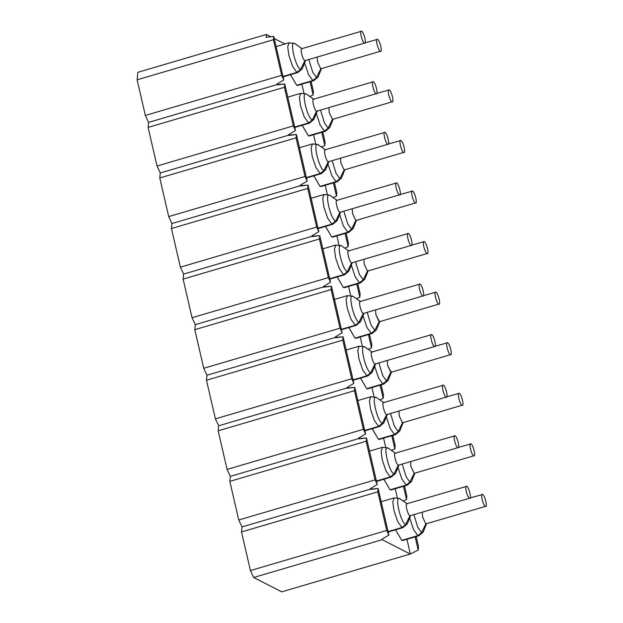 <?xml version="1.0" encoding="UTF-8"?>
<svg xmlns="http://www.w3.org/2000/svg" width="623" height="623" viewBox="0 0 623 623"><rect width="100%" height="100%" fill="white"/><g stroke="black" fill="none" stroke-linecap="round" stroke-linejoin="round"><path stroke-width="0.93" d="M311.103 81.449L313.447 91.62L313.12 94.961L309.802 96.479L313.12 94.961L310.067 81.753L313.12 94.961L313.447 91.62L311.103 81.449M313.346 98.979L314.078 99.034L313.346 98.979M322.776 132.021L325.128 142.192L324.793 145.533L321.484 147.044L324.793 145.533L321.741 132.325L324.793 145.533L325.128 142.192L322.776 132.021M325.019 149.543L325.751 149.606L325.019 149.543M334.45 182.586L336.802 192.756L336.467 196.097L333.157 197.616L336.467 196.097L333.414 182.889L336.467 196.097L336.802 192.756L334.45 182.586M336.7 200.115L337.425 200.17L336.7 200.115M346.123 233.15L348.475 243.328L348.14 246.669L344.831 248.18L348.14 246.669L345.095 233.461L348.14 246.669L348.475 243.328L346.123 233.15M348.374 250.68L349.106 250.734L348.374 250.68M357.797 283.722L360.149 293.892L359.814 297.233L356.504 298.752L359.814 297.233L356.769 284.026L359.814 297.233L360.149 293.892L357.797 283.722M360.047 301.252L360.779 301.306L360.047 301.252M369.478 334.286L371.822 344.457L371.487 347.798L368.177 349.316L371.487 347.798L368.442 334.59L371.487 347.798L371.822 344.457L369.478 334.286M371.721 351.816L372.453 351.87L371.721 351.816M381.151 384.858L383.495 395.029L383.168 398.37L379.851 399.888L383.168 398.37L380.116 385.162L383.168 398.37L383.495 395.029L381.151 384.858M383.394 402.388L384.126 402.442L383.394 402.388M392.825 435.422L395.169 445.593L394.842 448.934L391.524 450.452L394.842 448.934L391.789 435.726L394.842 448.934L395.169 445.593L392.825 435.422M395.068 452.952L395.8 453.007L395.068 452.952M404.498 485.995L406.85 496.165L406.515 499.506L403.206 501.024L406.515 499.506L403.463 486.298L406.515 499.506L406.85 496.165L404.498 485.995M406.741 503.524L407.473 503.579L406.741 503.524M416.172 536.559L418.524 546.729L418.189 550.07L410.23 554.034L281.721 591.85L253.678 577.498L382.187 539.682L381.969 539.214L388.892 535.079L386.719 530.453L250.423 570.559L253.678 577.498L250.423 570.559L386.719 530.453L377.803 491.835L241.506 531.941L250.423 570.559L241.506 531.941L377.803 491.835L378.138 488.494L370.514 489.11L242.004 526.926L241.506 531.941L242.004 526.926L370.514 489.11L370.296 488.65L377.219 484.507L375.046 479.889L238.749 519.995L242.004 526.926L238.749 519.995L375.046 479.889L366.129 441.263L229.832 481.369L238.749 519.995L229.832 481.369L366.129 441.263L366.464 437.922L358.84 438.545L230.331 476.361L229.832 481.369L230.331 476.361L358.84 438.545L358.622 438.086L365.545 433.943L363.373 429.317L227.076 469.423L230.331 476.361L227.076 469.423L363.373 429.317L354.456 390.699L218.159 430.805L227.076 469.423L218.159 430.805L354.456 390.699L354.791 387.358L347.167 387.973L218.657 425.789L218.159 430.805L218.657 425.789L347.167 387.973L346.949 387.514L353.872 383.371L351.699 378.753L215.394 418.858L218.657 425.789L215.394 418.858L351.699 378.753L342.782 340.127L206.478 380.232L215.394 418.858L206.478 380.232L342.782 340.127L343.117 336.786L335.493 337.409L206.984 375.225L206.478 380.232L206.984 375.225L335.493 337.409L335.275 336.95L342.198 332.807L340.026 328.181L203.721 368.286L206.984 375.225L203.721 368.286L340.026 328.181L331.109 289.563L194.804 329.668L203.721 368.286L194.804 329.668L331.109 289.563L331.436 286.222L323.82 286.837L195.303 324.653L194.804 329.668L195.303 324.653L323.82 286.837L323.602 286.378L330.517 282.235L328.352 277.617L192.048 317.722L195.303 324.653L192.048 317.722L328.352 277.617L319.435 238.991L183.131 279.096L192.048 317.722L183.131 279.096L319.435 238.991L319.763 235.65L312.146 236.273L183.629 274.089L183.131 279.096L183.629 274.089L312.146 236.273L311.928 235.813L318.844 231.67L316.671 227.045L180.374 267.15L183.629 274.089L180.374 267.15L316.671 227.045L307.754 188.426L171.457 228.532L180.374 267.15L171.457 228.532L307.754 188.426L308.089 185.086L300.465 185.709L171.956 223.517L171.457 228.532L171.956 223.517L300.465 185.709L300.255 185.241L307.17 181.098L304.997 176.48L168.701 216.586L171.956 223.517L168.701 216.586L304.997 176.48L296.081 137.854L159.784 177.96L168.701 216.586L159.784 177.96L296.081 137.854L296.416 134.513L288.792 135.136L160.282 172.953L159.784 177.96L160.282 172.953L288.792 135.136L288.574 134.677L295.497 130.534L293.324 125.908L157.027 166.022L160.282 172.953L157.027 166.022L293.324 125.908L284.407 87.29L148.11 127.396L157.027 166.022L148.11 127.396L284.407 87.29L284.742 83.949L277.118 84.572L148.609 122.381L148.11 127.396L148.609 122.381L277.118 84.572L276.9 84.105L283.823 79.962L281.651 75.344L145.354 115.45L148.609 122.381L145.354 115.45L281.651 75.344L273.427 39.708L137.122 79.814L145.354 115.45L137.122 79.814L273.427 39.708L273.754 36.368L266.099 37.318L266.387 34.483L137.87 72.299L137.122 79.814L137.87 72.299L266.387 34.483L270.787 36.734L266.387 34.483L266.099 37.318L273.754 36.368L283.823 79.962L276.9 84.105L277.087 84.899L284.742 83.949L295.497 130.534L288.574 134.677L288.761 135.471L296.416 134.513L307.17 181.098L300.255 185.241L300.434 186.036L308.089 185.086L318.844 231.67L311.928 235.813L312.107 236.608L319.763 235.65L330.517 282.235L323.602 286.378L323.781 287.172L331.436 286.222L342.198 332.807L335.275 336.95L335.462 337.744L343.117 336.786L353.872 383.371L346.949 387.514L347.136 388.308L354.791 387.358L365.545 433.943L358.622 438.086L358.809 438.88L366.464 437.922L377.219 484.507L370.296 488.65L370.483 489.444L378.138 488.494L388.892 535.079L381.969 539.214L382.187 539.682L253.678 577.498L281.721 591.85L410.23 554.034L382.187 539.682L410.23 554.034L418.189 550.07L415.136 536.862L418.189 550.07L418.524 546.729L416.172 536.559M274.252 38.509L284.952 43.984L274.252 38.509M406.936 539.277L410.269 553.699L406.936 539.277M395.262 488.712L397.342 497.707L395.262 488.712M383.589 438.14L385.668 447.143L383.589 438.14M371.915 387.576L373.987 396.571L371.915 387.576M360.242 337.004L362.313 346.006L360.242 337.004M348.561 286.44L350.64 295.434L348.561 286.44M336.887 235.868L338.967 244.87L336.887 235.868M325.214 185.304L327.293 194.298L325.214 185.304M313.54 134.739L315.62 143.734L313.54 134.739M301.867 84.167L303.946 93.17L301.867 84.167M388.892 535.079L378.138 488.494L377.803 491.835L386.719 530.453L388.892 535.079M377.219 484.507L366.464 437.922L366.129 441.263L375.046 479.889L377.219 484.507M365.545 433.943L354.791 387.358L354.456 390.699L363.373 429.317L365.545 433.943M353.872 383.371L343.117 336.786L342.782 340.127L351.699 378.753L353.872 383.371M342.198 332.807L331.436 286.222L331.109 289.563L340.026 328.181L342.198 332.807M330.517 282.235L319.763 235.65L319.435 238.991L328.352 277.617L330.517 282.235M318.844 231.67L308.089 185.086L307.754 188.426L316.671 227.045L318.844 231.67M307.17 181.098L296.416 134.513L296.081 137.854L304.997 176.48L307.17 181.098M295.497 130.534L284.742 83.949L284.407 87.29L293.324 125.908L295.497 130.534M273.427 39.708L281.651 75.344L283.823 79.962L273.754 36.368L273.427 39.708M325.541 226.39L331.677 236.966L325.494 226.406M348.896 327.527L355.024 338.102L371.144 333.36L372.126 333.507L371.144 333.36L355.024 338.102L348.849 327.542M383.916 479.235L390.053 489.81L383.869 479.243M360.569 378.099L366.706 388.674L382.818 383.932L383.799 384.079L382.818 383.932L366.706 388.674L360.522 378.106M302.194 125.254L308.33 135.83L302.147 125.27M290.52 74.69L296.657 85.265L290.474 74.705M395.589 529.799L401.726 540.375L395.543 529.815M313.867 175.826L320.004 186.402L313.821 175.842M372.243 428.663L378.379 439.238L372.196 428.679M337.222 276.962L343.351 287.538L337.175 276.978M331.677 236.966L347.798 232.223L343.522 226.235L339.636 214.553L343.522 226.235L347.798 232.223L331.677 236.966L332.659 237.114L348.779 232.371L347.798 232.223L351.528 229.256L347.759 223.976L343.888 211.384L347.759 223.976L351.528 229.256L347.798 232.223L348.779 232.371L353.101 228.696L351.528 229.256L355.788 220.519L352.532 213.588L352.268 208.915L352.532 213.588L355.788 220.519L351.528 229.256L353.101 228.696M355.024 338.102L356.006 338.25L372.126 333.507L376.448 329.832L374.875 330.392L371.144 333.36L366.877 327.371L362.983 315.69L366.877 327.371L371.144 333.36L374.875 330.392L371.106 325.113L367.235 312.52L371.106 325.113L374.875 330.392L376.541 329.629L379.905 321.304M390.053 489.81L406.173 485.068L401.897 479.071L398.011 467.398L401.897 479.071L406.173 485.068L390.053 489.81L391.026 489.958L407.146 485.216L406.173 485.068L409.895 482.101L406.134 476.821L402.256 464.221L406.134 476.821L409.895 482.101L406.173 485.068L407.146 485.216L411.476 481.54L409.895 482.101L414.163 473.355L410.907 466.425L410.643 461.752L410.907 466.425L414.163 473.355L409.895 482.101L411.476 481.54M366.706 388.674L367.679 388.822L383.799 384.079L388.129 380.404L386.548 380.965L382.818 383.932L378.55 377.935L374.657 366.262L378.55 377.935L382.818 383.932L386.548 380.965L382.787 375.685L378.909 363.084L382.787 375.685L386.548 380.965L388.129 380.404M308.33 135.83L324.451 131.087L320.175 125.098L316.289 113.417L320.175 125.098L324.451 131.087L308.33 135.83L309.304 135.985L325.424 131.235L324.451 131.087L328.173 128.128L324.412 122.848L320.534 110.248L324.412 122.848L328.173 128.128L324.451 131.087L325.424 131.235L329.754 127.559L328.173 128.128L332.441 119.382L329.185 112.452L328.921 107.779L329.185 112.452L332.441 119.382L328.173 128.128L329.754 127.559M296.657 85.265L312.777 80.523L308.502 74.526L304.616 62.853L308.502 74.526L312.777 80.523L296.657 85.265L297.63 85.413L313.751 80.671L312.777 80.523L316.5 77.556L312.738 72.276L308.86 59.676L312.738 72.276L316.5 77.556L312.777 80.523L313.751 80.671L318.08 76.995L316.5 77.556L320.767 68.818L317.512 61.879L317.247 57.215L317.512 61.879L320.767 68.818L316.5 77.556L318.08 76.995M401.726 540.375L417.846 535.632L413.571 529.643L409.685 517.962L413.571 529.643L417.846 535.632L401.726 540.375L402.699 540.523L418.82 535.78L417.846 535.632L421.569 532.665L417.807 527.385L413.929 514.785L417.807 527.385L421.569 532.665L417.846 535.632L418.82 535.78L423.149 532.104L421.569 532.665L425.836 523.927L422.581 516.989L422.316 512.324L422.581 516.989L425.836 523.927L421.569 532.665L423.149 532.104M320.004 186.402L336.124 181.659L331.849 175.663L327.963 163.989L331.849 175.663L336.124 181.659L320.004 186.402L320.985 186.55L337.098 181.807L336.124 181.659L339.846 178.692L336.085 173.412L332.207 160.812L336.085 173.412L339.846 178.692L336.124 181.659L337.098 181.807L341.427 178.131L339.846 178.692L344.114 169.954L340.859 163.016L340.594 158.343L340.859 163.016L344.114 169.954L339.846 178.692L341.521 177.929L344.885 169.596M378.379 439.238L394.499 434.496L390.224 428.507L386.338 416.826L390.224 428.507L394.499 434.496L378.379 439.238L379.352 439.386L395.473 434.644L394.499 434.496L398.222 431.529L394.46 426.249L390.582 413.656L394.46 426.249L398.222 431.529L394.499 434.496L395.473 434.644L399.802 430.968L398.222 431.529L402.489 422.791L399.226 415.853L398.969 411.188L399.226 415.853L402.489 422.791L398.222 431.529L399.802 430.968M343.351 287.538L359.471 282.795L355.203 276.799L351.31 265.125L355.203 276.799L359.471 282.795L343.351 287.538L344.332 287.686L360.452 282.943L359.471 282.795L363.201 279.828L359.432 274.548L355.562 261.948L359.432 274.548L363.201 279.828L359.471 282.795L360.452 282.943L364.774 279.268L363.201 279.828L367.461 271.083L364.206 264.152L363.941 259.48L364.206 264.152L367.461 271.083L363.201 279.828L364.774 279.268M325.525 169.993L323.952 170.554L325.525 169.993L321.203 173.669L320.222 173.521L306.36 177.594L320.222 173.521L315.954 167.525L312.193 156.412L311.079 147.931L312.442 143.905L311.079 147.931L312.193 156.412L315.954 167.525L320.222 173.521L321.203 173.669L306.454 178.007M294.687 127.03L308.549 122.949L304.281 116.96L300.512 105.848L299.406 97.367L300.769 93.333L299.406 97.367L300.512 105.848L304.281 116.96L308.549 122.949L294.687 127.03M313.852 119.421L312.279 119.982L313.852 119.421L309.53 123.097L308.549 122.949L312.279 119.982C307.178 118.004 300.854 90.615 306.282 94.018L306.282 94.018C300.854 90.615 307.178 118.004 312.279 119.982L308.549 122.949L309.53 123.097L294.78 127.435M283.013 76.458L296.875 72.385L292.6 66.388L288.838 55.276L287.725 46.795L289.095 42.769L287.725 46.795L288.838 55.276L292.6 66.388L296.875 72.385L283.013 76.458M302.178 68.857L300.598 69.418L302.178 68.857L297.849 72.533L296.875 72.385L300.598 69.418C295.504 67.44 289.181 40.043 294.609 43.454L294.609 43.454C289.181 40.043 295.504 67.44 300.598 69.418L296.875 72.385L297.849 72.533L283.107 76.87M318.034 228.166L331.895 224.085L327.628 218.097L323.867 206.984L322.753 198.503L324.116 194.469L322.753 198.503L323.867 206.984L327.628 218.097L331.895 224.085L318.034 228.166M337.3 220.347L331.895 224.085L332.877 224.233L331.895 224.085L335.626 221.118C330.525 219.14 324.201 191.744 329.629 195.155L329.941 195.342M348.88 271.13L347.299 271.69L348.88 271.13L344.55 274.805L343.569 274.657L329.715 278.73L343.569 274.657L339.301 268.661L335.54 257.548L334.426 249.068L335.789 245.041L334.426 249.068L335.54 257.548L339.301 268.661L343.569 274.657L344.55 274.805L329.808 279.143M388.082 531.575L401.944 527.494L397.676 521.506L393.915 510.393L392.802 501.912L394.164 497.878L392.802 501.912L393.915 510.393L397.676 521.506L401.944 527.494L388.082 531.575M395.146 498.026L399.678 498.564C394.25 495.153 400.573 522.549 405.674 524.527L407.247 523.966L405.674 524.527L401.944 527.494L402.925 527.642L401.944 527.494L405.674 524.527C400.573 522.549 394.25 495.153 399.678 498.564L399.989 498.75M353.062 379.866L366.924 375.794L362.648 369.797L358.887 358.684L357.773 350.204L359.144 346.178L357.773 350.204L358.887 358.684L362.648 369.797L366.924 375.794L353.062 379.866M372.227 372.266L370.646 372.827L372.227 372.266L367.897 375.942L366.924 375.794L370.646 372.827C365.545 370.841 359.222 343.452 364.657 346.855L364.65 346.855C359.222 343.452 365.545 370.841 370.646 372.827L366.924 375.794L367.897 375.942L353.155 380.279M364.735 430.438L378.597 426.358L374.322 420.369L370.56 409.256L369.447 400.776L370.817 396.742L369.447 400.776L370.56 409.256L374.322 420.369L378.597 426.358L364.735 430.438M383.9 422.83L382.32 423.391L383.9 422.83L379.571 426.506L378.597 426.358L382.32 423.391C377.226 421.413 370.903 394.016 376.331 397.427L376.331 397.427C370.903 394.016 377.226 421.413 382.32 423.391L378.597 426.358L379.571 426.506L364.829 430.843M341.388 329.302L355.25 325.222L350.975 319.233L347.213 308.12L346.1 299.64L347.47 295.606L346.1 299.64L347.213 308.12L350.975 319.233L355.25 325.222L341.388 329.302M360.647 321.484L356.224 325.37L355.25 325.222L358.973 322.255C353.872 320.277 347.548 292.88 352.976 296.291L352.976 296.291C347.548 292.88 353.872 320.277 358.973 322.255L355.25 325.222L356.224 325.37L341.482 329.707M376.409 481.003L390.271 476.922L385.995 470.933L382.234 459.821L381.12 451.34L382.491 447.314L381.12 451.34L382.234 459.821L385.995 470.933L390.271 476.922L376.409 481.003M395.574 473.394L394.001 473.963L395.574 473.394L391.252 477.078L390.271 476.922L394.001 473.963C388.9 471.977 382.577 444.588 388.004 447.992L388.004 447.992C382.577 444.588 388.9 471.977 394.001 473.963L390.271 476.922L391.252 477.078L376.502 481.415M313.424 144.053L317.668 144.427L325.455 149.87L317.956 144.591C312.528 141.18 318.851 168.568 323.952 170.554L320.222 173.521L323.952 170.554C318.851 168.568 312.528 141.18 317.956 144.591M301.75 93.489L306.282 94.018L313.782 99.298L306.282 94.018M290.069 42.917L294.609 43.454L302.108 48.734L294.609 43.454M325.097 194.617L329.629 195.155C324.201 191.752 330.525 219.14 335.626 221.118L339.885 212.381C337.541 211.47 334.637 198.869 337.129 200.435L329.629 195.155L337.129 200.435C334.637 198.869 337.541 211.47 339.885 212.381L335.626 221.118L337.292 220.355L340.656 212.03M336.77 245.189L341.614 245.914M322.815 248.857L335.789 245.041L341.42 245.789M347.299 271.69L343.569 274.657L347.299 271.69C342.198 269.704 335.875 242.316 341.303 245.727L348.802 250.999L341.303 245.727C335.875 242.316 342.198 269.704 347.299 271.69L351.567 262.945L347.299 271.69M360.117 346.326L364.65 346.855L372.157 352.135L364.65 346.855M371.791 396.89L376.331 397.427L383.83 402.707L376.331 397.427M348.444 295.754L352.976 296.291L360.483 301.571L352.976 296.291M360.553 321.694L358.973 322.255L363.24 313.517C360.896 312.606 357.984 300.006 360.483 301.571C357.984 300.006 360.896 312.606 363.24 313.517L358.973 322.255L360.647 321.491L364.003 313.167M383.464 447.462L388.004 447.992L395.504 453.271L388.004 447.992M356.488 220.316L415.331 202.997C412.987 202.086 410.074 189.485 412.574 191.051C414.918 191.962 417.831 204.562 415.331 202.997L355.788 220.519L415.331 202.997C417.838 204.609 414.91 191.923 412.574 191.051C410.066 189.447 412.994 202.125 415.331 202.997M379.835 321.452L379.134 321.655L374.875 330.392L379.134 321.655L375.879 314.724L375.614 310.052L375.879 314.724L379.532 321.717L438.678 304.133C436.334 303.222 433.421 290.622 435.921 292.187C438.265 293.098 441.177 305.698 438.678 304.133C441.185 305.745 438.257 293.059 435.921 292.187C433.413 290.583 436.341 303.261 438.678 304.133M414.856 473.153L473.706 455.841C471.354 454.922 468.449 442.322 470.949 443.895C473.293 444.806 476.198 457.407 473.706 455.841L414.163 473.355L473.706 455.841C476.213 457.446 473.285 444.76 470.949 443.895C468.434 442.283 471.37 454.969 473.706 455.841M391.509 372.017L390.816 372.219L386.548 380.965L390.816 372.219L387.553 365.288L387.288 360.616L387.553 365.288L391.205 372.281L450.351 354.705C448.007 353.794 445.102 341.186 447.594 342.759C449.938 343.67 452.851 356.27 450.351 354.705C452.859 356.309 449.931 343.623 447.594 342.759C445.087 341.147 448.015 353.833 450.351 354.705M333.134 119.18L391.984 101.861C389.632 100.949 386.727 88.349 389.227 89.914C391.571 90.826 394.476 103.434 391.984 101.861L332.441 119.382L391.984 101.861C394.491 103.473 391.563 90.787 389.227 89.914C386.719 88.31 389.648 100.988 391.984 101.861M321.46 68.608L380.31 51.296C377.959 50.385 375.054 37.785 377.546 39.35C379.898 40.261 382.802 52.862 380.31 51.296L320.767 68.818L380.31 51.296C382.818 52.9 379.89 40.222 377.546 39.35C375.038 37.738 377.966 50.424 380.31 51.296M426.529 523.717L485.379 506.406C483.035 505.494 480.123 492.894 482.623 494.46C484.967 495.371 487.871 507.971 485.379 506.406L425.836 523.927L485.379 506.406C487.887 508.018 484.959 495.332 482.623 494.46C480.115 492.848 483.043 505.533 485.379 506.406M344.807 169.744L403.657 152.433C401.313 151.521 398.401 138.921 400.9 140.487C403.245 141.398 406.157 153.998 403.657 152.433L344.114 169.954L403.657 152.433C406.165 154.037 403.237 141.359 400.9 140.487C398.393 138.874 401.321 151.56 403.657 152.433M403.182 422.589L462.032 405.269C459.681 404.358 456.776 391.758 459.268 393.323C461.62 394.234 464.524 406.835 462.032 405.269L402.489 422.791L462.032 405.269C464.54 406.881 461.612 394.195 459.268 393.323C456.76 391.711 459.688 404.397 462.032 405.269M368.162 270.88L427.004 253.569C424.66 252.658 421.748 240.05 424.247 241.623C426.591 242.534 429.504 255.134 427.004 253.569L367.461 271.083L427.004 253.569C429.512 255.173 426.584 242.495 424.247 241.623C421.74 240.011 424.668 252.697 427.004 253.569M328.913 161.606L328.212 161.809L323.952 170.554L328.212 161.809C325.868 160.898 322.963 148.297 325.455 149.87C322.963 148.297 325.868 160.898 328.212 161.809L387.755 144.295C385.411 143.383 382.499 130.775 384.998 132.349C387.342 133.26 390.255 145.86 387.755 144.295C390.263 145.899 387.335 133.213 384.998 132.349C382.491 130.737 385.419 143.422 387.755 144.295M317.239 111.042L316.539 111.244C314.194 110.333 311.282 97.733 313.782 99.298C311.282 97.733 314.194 110.333 316.539 111.244L312.279 119.982L316.539 111.244L376.082 93.723C373.738 92.811 370.825 80.211 373.325 81.777C375.669 82.688 378.582 95.288 376.082 93.723L316.539 111.244L376.082 93.723C378.589 95.335 375.661 82.649 373.325 81.777C370.817 80.172 373.745 92.85 376.082 93.723M305.566 60.47L304.865 60.672C302.521 59.761 299.608 47.161 302.108 48.734C299.608 47.161 302.521 59.761 304.865 60.672L300.598 69.418L304.865 60.672L364.408 43.158C362.064 42.247 359.152 29.647 361.651 31.212C363.996 32.123 366.908 44.724 364.408 43.158L304.865 60.672L364.408 43.158C366.916 44.763 363.988 32.085 361.651 31.212C359.144 29.6 362.072 42.286 364.408 43.158M337.269 200.52L329.629 195.155M340.586 212.178L399.429 194.859C397.085 193.948 394.172 181.348 396.672 182.913C399.016 183.824 401.928 196.424 399.429 194.859L339.885 212.381L399.429 194.859C401.936 196.471 399.008 183.785 396.672 182.913C394.164 181.301 397.092 193.987 399.429 194.859M348.942 251.085L341.303 245.727M352.26 262.742L351.567 262.945C349.215 262.034 346.31 249.434 348.802 250.999C346.31 249.434 349.215 262.034 351.567 262.945L411.102 245.431C408.758 244.512 405.853 231.912 408.345 233.485C410.697 234.396 413.602 246.996 411.102 245.431C413.61 247.035 410.682 234.349 408.345 233.485C405.838 231.873 408.766 244.559 411.102 245.431M410.635 515.579L409.934 515.789C407.59 514.878 404.677 502.278 407.177 503.843L399.678 498.564L407.177 503.843C404.677 502.278 407.59 514.878 409.934 515.789L405.674 524.527L409.934 515.789L469.477 498.268C467.133 497.356 464.221 484.756 466.72 486.322C469.064 487.233 471.977 499.833 469.477 498.268L409.934 515.789L469.477 498.268C471.985 499.88 469.057 487.194 466.72 486.322C464.213 484.71 467.141 497.395 469.477 498.268M407.317 503.929L399.678 498.564M375.607 363.879L374.914 364.081C372.57 363.17 369.657 350.57 372.157 352.135C369.657 350.57 372.57 363.17 374.914 364.081L370.646 372.827L374.914 364.081L434.457 346.559C432.105 345.648 429.2 333.048 431.7 334.621C434.044 335.532 436.949 348.132 434.457 346.559L374.914 364.081L434.457 346.559C436.964 348.171 434.036 335.486 431.7 334.621C429.192 333.009 432.121 345.695 434.457 346.559M387.28 414.443L386.587 414.653C384.243 413.742 381.331 401.142 383.83 402.707C381.331 401.142 384.243 413.742 386.587 414.653L382.32 423.391L386.587 414.653L446.13 397.131C443.786 396.22 440.874 383.62 443.374 385.185C445.718 386.096 448.63 398.697 446.13 397.131L386.587 414.653L446.13 397.131C448.638 398.743 445.71 386.058 443.374 385.185C440.866 383.573 443.794 396.259 446.13 397.131M363.933 313.307L422.783 295.995C420.432 295.084 417.527 282.484 420.019 284.049C422.371 284.96 425.275 297.56 422.783 295.995L363.24 313.517L422.783 295.995C425.291 297.607 422.363 284.921 420.019 284.049C417.511 282.437 420.439 295.123 422.783 295.995M398.961 465.015L398.261 465.217C395.916 464.306 393.004 451.706 395.504 453.271C393.004 451.706 395.916 464.306 398.261 465.217L394.001 473.963L398.261 465.217L457.804 447.696C455.46 446.784 452.547 434.184 455.047 435.757C457.391 436.668 460.304 449.269 457.804 447.696L398.261 465.217L457.804 447.696C460.311 449.308 457.383 436.622 455.047 435.757C452.539 434.145 455.468 446.831 457.804 447.696M400.192 194.516L412.574 191.051M423.547 295.652L435.921 292.187M458.567 447.361L470.949 443.895M435.22 346.224L447.594 342.759M376.845 93.38L389.227 89.914M365.171 42.816L377.546 39.35M470.24 497.925L482.623 494.46M388.518 143.952L400.9 140.487M446.893 396.789L459.268 393.323M411.865 245.088L424.247 241.623M325.058 149.808L384.998 132.349M313.385 99.236L373.325 81.777M301.711 48.672L361.651 31.212M336.731 200.372L396.672 182.913M348.413 250.944L408.345 233.485M406.78 503.781L466.72 486.322M371.76 352.081L431.7 334.621M383.433 402.645L443.374 385.185M360.086 301.509L420.019 284.049M395.107 453.217L455.047 435.757M299.468 147.721L312.442 143.905L318.073 144.653M287.787 97.157L300.769 93.333L306.399 94.081M276.114 46.585L289.095 42.769L294.726 43.517M311.142 198.293L324.116 194.469L329.746 195.217M337.199 220.558L332.877 224.233L318.135 228.571M381.19 501.702L394.164 497.878L399.795 498.626M407.247 523.966L402.925 527.642L388.176 531.98M346.162 349.994L359.144 346.178L364.767 346.925M357.836 400.566L370.817 396.742L376.448 397.49M334.489 299.429L347.47 295.606L353.093 296.353M369.509 451.13L382.491 447.314L388.121 448.062M353.194 228.493L356.558 220.168M411.569 481.33L414.926 473.005M388.215 380.194L391.579 371.869M329.847 127.357L333.212 119.032M318.174 76.793L321.53 68.46M423.243 531.902L426.607 523.569M399.896 430.766L403.252 422.441M364.868 279.057L368.232 270.732M325.619 169.783L328.983 161.458M318.26 144.77L325.595 149.956M313.945 119.219L317.309 110.894M306.586 94.205L313.922 99.384M302.272 68.647L305.636 60.322M294.913 43.641L302.248 48.82M348.966 270.919L352.33 262.594M407.341 523.764L410.705 515.431M372.32 372.056L375.685 363.731M364.961 347.042L372.297 352.221M383.994 422.628L387.358 414.295M376.635 397.614L383.97 402.793M353.28 296.478L360.624 301.657M395.667 473.192L399.031 464.867M388.308 448.178L395.644 453.357"/></g></svg>
